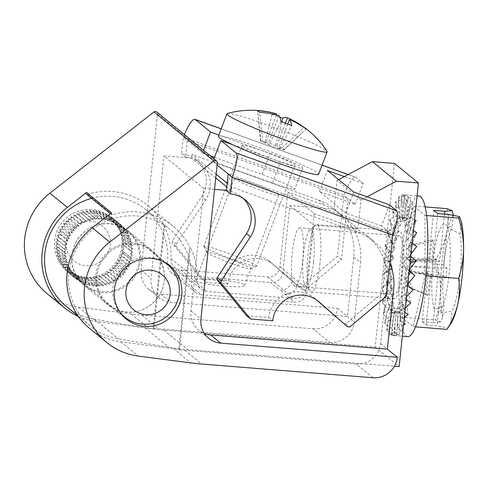 <?xml version="1.0" encoding="UTF-8"?>
<svg xmlns="http://www.w3.org/2000/svg" width="488" height="488" viewBox="0 0 488 488"><rect width="100%" height="100%" fill="white"/><g stroke="black" fill="none" stroke-linecap="round" stroke-linejoin="round"><path stroke-width="0.37" stroke-dasharray="2.44 1.83" d="M285.199 294.453A11.279 10.986 129.3 0 0 297.412 284.211A29.335 5.551 94.6 0 1 295.106 286.285A29.335 5.551 94.6 0 1 292.214 279.959A11.279 10.986 -50.7 0 1 280.002 290.201C282.515 291.684 284.248 293.099 285.199 294.453L294.563 302.115A11.279 10.986 -50.7 0 0 306.775 291.873L313.796 225.102L357.966 228.64L360.974 200.025L367.037 196.798M195.279 292.251L171.355 272.67A11.279 10.986 -50.7 0 0 177.327 275.067L201.257 294.648A11.279 10.986 -50.7 0 1 191.381 282.631A62.617 60.963 -50.7 0 0 169.751 229.269A62.617 60.963 -50.7 0 0 82.917 239.12A62.617 60.963 -50.7 0 0 90.445 326.185A62.617 60.963 -50.7 0 0 118.383 338.843L168.939 347.346A225.639 219.679 -50.7 0 0 187.758 349.676L394.444 366.226M171.355 272.67A11.279 10.986 -50.7 0 1 167.457 263.056L191.381 282.631M394.517 163.407L375.217 347.023L163.834 330.095A225.639 219.679 -50.7 0 1 145.015 327.765L94.459 319.262A62.617 60.963 -50.7 0 1 66.514 306.61M360.974 200.025L337.049 180.444L334.042 209.059L289.872 205.527L282.851 272.292A11.279 10.986 -50.7 0 1 270.639 282.54L280.002 290.201M337.049 180.444L338.599 179.621M71.937 255.407A34.971 34.05 -50.7 0 1 93.299 226.401A34.971 34.05 -50.7 0 1 128.32 231.08A34.971 34.05 -50.7 0 1 132.523 279.709A34.971 34.05 -50.7 0 1 84.021 285.218A34.971 34.05 -50.7 0 1 71.937 255.407M91.628 198.348A62.617 60.963 -50.7 0 1 145.821 209.688A62.617 60.963 -50.7 0 1 167.457 263.056M177.327 275.067L270.639 282.54M95.862 274.988A34.971 34.05 -50.7 0 1 117.224 245.982A34.971 34.05 -50.7 0 1 152.244 250.661A34.971 34.05 -50.7 0 1 156.447 299.29A34.971 34.05 -50.7 0 1 107.946 304.793A34.971 34.05 -50.7 0 1 95.862 274.988M201.257 294.648L294.563 302.115M282.851 272.292L292.214 279.959A29.335 5.551 94.6 0 1 292.959 247.215A29.335 5.551 94.6 0 1 299.784 227.804A29.335 5.551 94.6 0 1 300.486 228.109A29.335 5.551 94.6 0 1 303.243 253.638A29.335 5.551 94.6 0 1 297.412 284.211L306.775 291.873M399.873 236.07A29.335 5.551 -85.4 0 0 399.172 235.765A29.335 5.551 -85.4 0 0 391.297 264.557A29.335 5.551 -85.4 0 0 394.487 294.24A29.335 5.551 -85.4 0 0 402.204 267.351A29.335 5.551 -85.4 0 0 399.873 236.07M375.217 347.023L399.141 366.598M289.872 205.527L313.796 225.102M334.042 209.059L357.966 228.64M68.045 241.261L67.21 240.145A33.843 32.952 129.3 0 0 66.673 241.615A33.843 32.952 129.3 0 0 66.179 243.213A33.843 32.952 129.3 0 0 65.788 244.726A33.843 32.952 129.3 0 0 65.447 246.361A33.843 32.952 129.3 0 0 65.197 247.898A33.843 32.952 129.3 0 0 65.008 249.551A33.843 32.952 129.3 0 0 64.91 251.106A33.843 32.952 129.3 0 0 64.88 252.766A33.843 32.952 129.3 0 0 64.928 254.315A33.843 32.952 129.3 0 0 65.063 255.968A33.843 32.952 129.3 0 0 65.258 257.505A33.843 32.952 129.3 0 0 65.544 259.134A33.843 32.952 129.3 0 0 65.886 260.635A33.843 32.952 129.3 0 0 66.331 262.227A33.843 32.952 129.3 0 0 66.813 263.685A33.843 32.952 129.3 0 0 67.405 265.222A33.843 32.952 129.3 0 0 68.033 266.625A33.843 32.952 129.3 0 0 68.765 268.095A33.843 32.952 129.3 0 0 69.522 269.425A33.843 32.952 129.3 0 0 70.4 270.81A33.843 32.952 129.3 0 0 71.285 272.066A33.843 32.952 129.3 0 0 72.291 273.353A33.843 32.952 129.3 0 0 73.285 274.512A33.843 32.952 129.3 0 0 74.414 275.696A33.843 32.952 129.3 0 0 75.524 276.751A33.843 32.952 129.3 0 0 76.762 277.818A33.843 32.952 129.3 0 0 77.964 278.758A33.843 32.952 129.3 0 0 79.306 279.697A33.843 32.952 129.3 0 0 80.599 280.515A33.843 32.952 129.3 0 0 82.021 281.32A33.843 32.952 129.3 0 0 83.387 282.003A33.843 32.952 129.3 0 0 84.888 282.662A33.843 32.952 129.3 0 0 86.315 283.217A33.843 32.952 129.3 0 0 87.877 283.729A33.843 32.952 129.3 0 0 89.353 284.132A33.843 32.952 129.3 0 0 90.957 284.492A33.843 32.952 129.3 0 0 92.476 284.754A33.843 32.952 129.3 0 0 94.111 284.955A33.843 32.952 129.3 0 0 95.648 285.071A33.843 32.952 129.3 0 0 97.295 285.114A33.843 32.952 129.3 0 0 98.838 285.077A33.843 32.952 129.3 0 0 100.491 284.962A33.843 32.952 129.3 0 0 102.029 284.779A33.843 32.952 129.3 0 0 103.663 284.504A33.843 32.952 129.3 0 0 105.182 284.168A33.843 32.952 129.3 0 0 106.793 283.741A33.843 32.952 129.3 0 0 108.275 283.266A33.843 32.952 129.3 0 0 109.837 282.686A33.843 32.952 129.3 0 0 111.27 282.07A33.843 32.952 129.3 0 0 112.777 281.338A33.843 32.952 129.3 0 0 114.149 280.594A33.843 32.952 129.3 0 0 115.577 279.722A33.843 32.952 129.3 0 0 116.876 278.849A33.843 32.952 129.3 0 0 118.224 277.849A33.843 32.952 129.3 0 0 119.432 276.855A33.843 32.952 129.3 0 0 120.682 275.732A33.843 32.952 129.3 0 0 121.799 274.628A33.843 32.952 129.3 0 0 122.933 273.39A33.843 32.952 129.3 0 0 123.94 272.188A33.843 32.952 129.3 0 0 124.959 270.852A33.843 32.952 129.3 0 0 125.849 269.559A33.843 32.952 129.3 0 0 126.734 268.138A33.843 32.952 129.3 0 0 127.502 266.765A33.843 32.952 129.3 0 0 128.252 265.265A33.843 32.952 129.3 0 0 128.887 263.831A33.843 32.952 129.3 0 0 129.491 262.276A33.843 32.952 129.3 0 0 129.985 260.787A33.843 32.952 129.3 0 0 130.772 257.749A33.843 32.952 129.3 0 0 131.065 256.218A33.843 32.952 129.3 0 0 131.29 254.565A33.843 32.952 129.3 0 0 131.431 253.016A33.843 32.952 129.3 0 0 131.504 251.357A33.843 32.952 129.3 0 0 131.492 249.801A33.843 32.952 129.3 0 0 131.406 248.148A33.843 32.952 129.3 0 0 131.254 246.605A33.843 32.952 129.3 0 0 131.004 244.97A33.843 32.952 129.3 0 0 130.705 243.457A33.843 32.952 129.3 0 0 130.302 241.853A33.843 32.952 129.3 0 0 129.857 240.383A33.843 32.952 129.3 0 0 129.302 238.827A33.843 32.952 129.3 0 0 128.716 237.406A33.843 32.952 129.3 0 0 128.021 235.924A33.843 32.952 129.3 0 0 127.301 234.569A33.843 32.952 129.3 0 0 126.459 233.16A33.843 32.952 129.3 0 0 125.611 231.885A33.843 32.952 129.3 0 0 124.641 230.568A33.843 32.952 129.3 0 0 123.671 229.378A33.843 32.952 129.3 0 0 122.579 228.164A33.843 32.952 129.3 0 0 121.5 227.085A33.843 32.952 129.3 0 0 120.286 225.987A33.843 32.952 129.3 0 0 119.627 225.425A33.843 32.952 129.3 0 0 119.109 225.011A33.843 32.952 129.3 0 0 117.797 224.035A33.843 32.952 129.3 0 0 116.528 223.187A33.843 32.952 129.3 0 0 115.125 222.345A33.843 32.952 129.3 0 0 113.777 221.619A33.843 32.952 129.3 0 0 112.295 220.918A33.843 32.952 129.3 0 0 110.886 220.332A33.843 32.952 129.3 0 0 109.343 219.777A33.843 32.952 129.3 0 0 107.872 219.332A33.843 32.952 129.3 0 0 106.28 218.929A33.843 32.952 129.3 0 0 104.774 218.63A33.843 32.952 129.3 0 0 103.145 218.386A33.843 32.952 129.3 0 0 101.614 218.234A33.843 32.952 129.3 0 0 99.967 218.142A33.843 32.952 129.3 0 0 98.417 218.136A33.843 32.952 129.3 0 0 96.77 218.215A33.843 32.952 129.3 0 0 95.227 218.356A33.843 32.952 129.3 0 0 93.586 218.587A33.843 32.952 129.3 0 0 92.061 218.88A33.843 32.952 129.3 0 0 90.445 219.264A33.843 32.952 129.3 0 0 88.95 219.704A33.843 32.952 129.3 0 0 87.376 220.247A33.843 32.952 129.3 0 0 85.925 220.82A33.843 32.952 129.3 0 0 84.406 221.509A33.843 32.952 129.3 0 0 83.015 222.223A33.843 32.952 129.3 0 0 81.563 223.053A33.843 32.952 129.3 0 0 80.239 223.894A33.843 32.952 129.3 0 0 78.873 224.864A33.843 32.952 129.3 0 0 77.635 225.822A33.843 32.952 129.3 0 0 76.36 226.914A33.843 32.952 129.3 0 0 75.219 227.987A33.843 32.952 129.3 0 0 74.048 229.195A33.843 32.952 129.3 0 0 73.011 230.373A33.843 32.952 129.3 0 0 71.962 231.684A33.843 32.952 129.3 0 0 71.034 232.953A33.843 32.952 129.3 0 0 70.113 234.35A33.843 32.952 129.3 0 0 69.314 235.704A33.843 32.952 129.3 0 0 68.527 237.18A33.843 32.952 129.3 0 0 67.856 238.601A33.843 32.952 129.3 0 0 67.21 240.145L66.246 238.858L58.267 232.331L59.237 233.618A33.843 32.952 -50.7 0 1 59.878 232.075A33.843 32.952 -50.7 0 1 60.549 230.659A33.843 32.952 -50.7 0 1 61.335 229.177A33.843 32.952 -50.7 0 1 62.141 227.829A33.843 32.952 -50.7 0 1 63.062 226.426A33.843 32.952 -50.7 0 1 63.983 225.157A33.843 32.952 -50.7 0 1 65.032 223.846A33.843 32.952 -50.7 0 1 66.075 222.668A33.843 32.952 -50.7 0 1 67.24 221.467A33.843 32.952 -50.7 0 1 68.387 220.387A33.843 32.952 -50.7 0 1 69.656 219.301A33.843 32.952 -50.7 0 1 70.894 218.337A33.843 32.952 -50.7 0 1 72.267 217.367A33.843 32.952 -50.7 0 1 73.584 216.532A33.843 32.952 -50.7 0 1 75.036 215.696A33.843 32.952 -50.7 0 1 76.427 214.982A33.843 32.952 -50.7 0 1 77.952 214.293A33.843 32.952 -50.7 0 1 79.398 213.72A33.843 32.952 -50.7 0 1 80.971 213.177A33.843 32.952 -50.7 0 1 82.466 212.744A33.843 32.952 -50.7 0 1 84.082 212.353A33.843 32.952 -50.7 0 1 85.607 212.06A33.843 32.952 -50.7 0 1 87.248 211.829A33.843 32.952 -50.7 0 1 88.792 211.688A33.843 32.952 -50.7 0 1 90.445 211.615A33.843 32.952 -50.7 0 1 91.988 211.621A33.843 32.952 -50.7 0 1 93.635 211.707A33.843 32.952 -50.7 0 1 95.172 211.859A33.843 32.952 -50.7 0 1 96.795 212.103A33.843 32.952 -50.7 0 1 98.308 212.408A33.843 32.952 -50.7 0 1 99.9 212.805A33.843 32.952 -50.7 0 1 101.364 213.256A33.843 32.952 -50.7 0 1 102.907 213.805A33.843 32.952 -50.7 0 1 104.322 214.397A33.843 32.952 -50.7 0 1 105.798 215.098A33.843 32.952 -50.7 0 1 107.153 215.818A33.843 32.952 -50.7 0 1 108.549 216.66A33.843 32.952 -50.7 0 1 109.824 217.514A33.843 32.952 -50.7 0 1 111.136 218.484A33.843 32.952 -50.7 0 1 112.313 219.46A33.843 32.952 -50.7 0 1 113.521 220.558A33.843 32.952 -50.7 0 1 114.601 221.644A33.843 32.952 -50.7 0 1 115.699 222.857A33.843 32.952 -50.7 0 1 116.662 224.041A33.843 32.952 -50.7 0 1 117.638 225.358A33.843 32.952 -50.7 0 1 118.486 226.633A33.843 32.952 -50.7 0 1 119.322 228.042A33.843 32.952 -50.7 0 1 120.042 229.397A33.843 32.952 -50.7 0 1 120.743 230.879A33.843 32.952 -50.7 0 1 121.329 232.306A33.843 32.952 -50.7 0 1 121.884 233.856A33.843 32.952 -50.7 0 1 122.329 235.332A33.843 32.952 -50.7 0 1 122.726 236.93A33.843 32.952 -50.7 0 1 123.031 238.443A33.843 32.952 -50.7 0 1 123.275 240.078A33.843 32.952 -50.7 0 1 123.433 241.621A33.843 32.952 -50.7 0 1 123.519 243.274A33.843 32.952 -50.7 0 1 123.525 244.83A33.843 32.952 -50.7 0 1 123.458 246.489A33.843 32.952 -50.7 0 1 123.318 248.038A33.843 32.952 -50.7 0 1 123.086 249.691A33.843 32.952 -50.7 0 1 122.799 251.222A33.843 32.952 -50.7 0 1 122.012 254.26A33.843 32.952 -50.7 0 1 121.512 255.749A33.843 32.952 -50.7 0 1 120.908 257.31A33.843 32.952 -50.7 0 1 120.274 258.744A33.843 32.952 -50.7 0 1 119.529 260.238A33.843 32.952 -50.7 0 1 118.761 261.611A33.843 32.952 -50.7 0 1 117.876 263.032A33.843 32.952 -50.7 0 1 116.98 264.325A33.843 32.952 -50.7 0 1 115.967 265.661A33.843 32.952 -50.7 0 1 114.961 266.863A33.843 32.952 -50.7 0 1 113.82 268.101A33.843 32.952 -50.7 0 1 112.704 269.205A33.843 32.952 -50.7 0 1 111.459 270.328A33.843 32.952 -50.7 0 1 110.245 271.322A33.843 32.952 -50.7 0 1 108.903 272.322A33.843 32.952 -50.7 0 1 107.604 273.195A33.843 32.952 -50.7 0 1 106.171 274.067A33.843 32.952 -50.7 0 1 104.798 274.817A33.843 32.952 -50.7 0 1 103.297 275.543A33.843 32.952 -50.7 0 1 101.858 276.159A33.843 32.952 -50.7 0 1 100.296 276.739A33.843 32.952 -50.7 0 1 98.814 277.214A33.843 32.952 -50.7 0 1 97.21 277.648A33.843 32.952 -50.7 0 1 95.691 277.977A33.843 32.952 -50.7 0 1 94.056 278.251A33.843 32.952 -50.7 0 1 92.519 278.435A33.843 32.952 -50.7 0 1 90.866 278.55A33.843 32.952 -50.7 0 1 89.322 278.587A33.843 32.952 -50.7 0 1 87.669 278.544A33.843 32.952 -50.7 0 1 86.132 278.428A33.843 32.952 -50.7 0 1 84.497 278.227A33.843 32.952 -50.7 0 1 82.984 277.965A33.843 32.952 -50.7 0 1 81.38 277.611A33.843 32.952 -50.7 0 1 79.898 277.202A33.843 32.952 -50.7 0 1 78.342 276.69A33.843 32.952 -50.7 0 1 76.909 276.141A33.843 32.952 -50.7 0 1 75.414 275.476A33.843 32.952 -50.7 0 1 74.048 274.793A33.843 32.952 -50.7 0 1 72.62 273.988A33.843 32.952 -50.7 0 1 71.327 273.17A33.843 32.952 -50.7 0 1 69.991 272.231A33.843 32.952 -50.7 0 1 68.784 271.291A33.843 32.952 -50.7 0 1 67.545 270.224A33.843 32.952 -50.7 0 1 66.441 269.169A33.843 32.952 -50.7 0 1 65.313 267.985A33.843 32.952 -50.7 0 1 64.312 266.826A33.843 32.952 -50.7 0 1 63.306 265.539A33.843 32.952 -50.7 0 1 62.427 264.282A33.843 32.952 -50.7 0 1 61.549 262.904A33.843 32.952 -50.7 0 1 60.793 261.568A33.843 32.952 -50.7 0 1 60.054 260.098A33.843 32.952 -50.7 0 1 59.432 258.695A33.843 32.952 -50.7 0 1 58.841 257.164A33.843 32.952 -50.7 0 1 58.353 255.7A33.843 32.952 -50.7 0 1 57.913 254.114A33.843 32.952 -50.7 0 1 57.572 252.607A33.843 32.952 -50.7 0 1 57.279 250.978A33.843 32.952 -50.7 0 1 57.084 249.441A33.843 32.952 -50.7 0 1 56.956 247.794A33.843 32.952 -50.7 0 1 56.907 246.239A33.843 32.952 -50.7 0 1 56.937 244.579A33.843 32.952 -50.7 0 1 57.035 243.03A33.843 32.952 -50.7 0 1 57.224 241.371A33.843 32.952 -50.7 0 1 57.468 239.834A33.843 32.952 -50.7 0 1 57.81 238.199A33.843 32.952 -50.7 0 1 58.206 236.686A33.843 32.952 -50.7 0 1 58.7 235.088A33.843 32.952 -50.7 0 1 59.237 233.618L68.045 241.261L65.093 242.03L67.118 244.238L64.245 245.287L66.478 247.288L63.715 248.606L66.136 250.374L63.501 251.948L66.081 253.473L63.605 255.291L66.325 256.554L64.026 258.597L66.862 259.592L64.764 261.842L67.686 262.556L65.807 264.996L68.796 265.417L67.149 268.022L70.174 268.156L68.778 270.895L71.809 270.736L70.675 273.597L73.682 273.146L72.828 276.092L75.786 275.354L75.213 278.361L78.098 277.343L77.812 280.386L80.593 279.099L80.599 282.143L83.253 280.6L83.546 283.626L86.047 281.832L86.632 284.809L88.95 282.79L89.816 285.687L91.945 283.461L93.086 286.249L94.995 283.833L96.398 286.499L98.076 283.912L99.729 286.419L101.15 283.699L103.041 286.029L104.206 283.18L106.317 285.315L107.201 282.381L109.513 284.291L110.117 281.289L112.606 282.967L112.923 279.929L115.564 281.356L115.589 278.306L118.364 279.471L118.102 276.44L120.975 277.33L120.426 274.347L123.379 274.951L122.549 272.042L125.55 272.353L124.44 269.553L127.472 269.571L126.099 266.893L129.125 266.619L127.496 264.093L130.491 263.532L128.625 261.184L131.559 260.336L130.571 259.317L131.943 258.853L129.765 256.792L132.559 255.547L130.192 253.717L132.864 252.211L130.32 250.619L132.846 248.862L130.162 247.526L132.51 245.543L129.704 244.476L131.858 242.28L128.954 241.487L130.9 239.102L127.923 238.595L129.637 236.039L126.618 235.82L128.082 233.118L125.056 233.197L126.258 230.366L123.238 230.739L124.172 227.817L121.195 228.469L121.847 225.48L118.938 226.42L119.304 223.388L116.492 224.602L116.565 221.552L113.875 223.028L113.661 219.996L111.118 221.723L110.611 218.728L108.238 220.686L107.451 217.77L105.268 219.942L104.2 217.117L102.23 219.484L100.9 216.782L99.156 219.326L97.569 216.77L96.075 219.46L94.245 217.081L93.013 219.893L90.963 217.709L89.999 220.619L87.742 218.642L87.059 221.631L84.619 219.887L84.223 222.918L81.618 221.424L81.514 224.468L78.775 223.236L78.958 226.267L76.104 225.31L76.579 228.305L73.645 227.628L74.402 230.556L71.407 230.165L72.438 232.996L69.412 232.898L70.717 235.612L67.692 235.808L69.247 238.376L66.246 238.858M60.073 234.734L57.12 235.503L59.146 237.711L56.273 238.76L64.245 245.287M162.663 261.324A33.843 32.952 129.3 0 0 114.033 282.369A33.843 32.952 129.3 0 0 120.463 312.893M66.874 237.888A22.564 21.966 -50.7 0 1 94.599 221.918A22.564 21.966 -50.7 0 1 109.422 249.575A22.564 21.966 -50.7 0 1 81.85 265.014A22.564 21.966 -50.7 0 1 66.874 237.888M129.765 256.792L121.787 250.271L131.943 258.853M130.192 253.717L132.559 255.547M130.32 250.619L122.348 244.091L132.864 252.211M130.162 247.526L122.183 240.999L124.873 242.335L132.846 248.862M129.704 244.476L121.726 237.949L123.031 238.443L124.538 239.016L132.51 245.543M128.954 241.487L120.981 234.96L123.885 235.753L131.858 242.28M127.923 238.595L119.95 232.068L122.921 232.575L130.9 239.102M126.618 235.82L118.645 229.299L121.658 229.512L129.637 236.039M125.056 233.197L117.077 226.67L120.109 226.591L128.082 233.118M123.238 230.739L115.266 224.212L118.279 223.839L126.258 230.366M121.195 228.469L113.222 221.948L116.193 221.29L124.172 227.817M118.938 226.42L110.965 219.893L113.869 218.953L121.847 225.48M116.492 224.602L108.519 218.075L111.331 216.861L119.304 223.388M113.875 223.028L105.902 216.501L108.592 215.025L116.565 221.552M111.118 221.723L103.145 215.196L105.683 213.469L113.661 219.996M108.238 220.686L100.266 214.159L102.639 212.207L110.611 218.728M105.268 219.942L97.295 213.415L99.473 211.243L107.451 217.77M102.23 219.484L94.257 212.957L96.227 210.59L104.2 217.117M99.156 219.326L91.183 212.799L91.988 211.621L92.921 210.261L100.9 216.782M96.075 219.46L88.102 212.933L88.792 211.688L89.597 210.243L97.569 216.77M93.013 219.893L85.034 213.366L86.272 210.554L94.245 217.081M89.999 220.619L82.021 214.092L82.466 212.744L82.984 211.182L90.963 217.709M87.059 221.631L79.08 215.104L79.764 212.121L87.742 218.642M84.223 222.918L76.244 216.391L76.427 214.982L76.64 213.36L84.619 219.887M81.514 224.468L73.535 217.941L73.645 214.897L81.618 221.424M78.958 226.267L70.98 219.746L70.894 218.337L70.797 216.709L78.775 223.236M76.579 228.305L68.601 221.778L68.131 218.783L76.104 225.31M74.402 230.556L66.423 224.029L65.666 221.101L73.645 227.628M72.438 232.996L64.465 226.475L63.428 223.638L71.407 230.165M70.717 235.612L62.745 229.085L61.439 226.371L69.412 232.898M69.247 238.376L61.275 231.849L59.713 229.281L67.692 235.808M59.146 237.711L67.118 244.238M57.12 235.503L65.093 242.03M66.478 247.288L56.273 238.76M66.136 250.374L55.742 242.079L63.715 248.606M66.081 253.473L58.109 246.946L55.522 245.421L63.501 251.948M66.325 256.554L58.353 250.033L55.626 248.764L63.605 255.291M66.862 259.592L58.889 253.065L56.047 252.076L64.026 258.597M67.686 262.556L59.713 256.029L56.785 255.316L64.764 261.842M68.796 265.417L60.817 258.896L59.432 258.695L57.828 258.469L65.807 264.996M70.174 268.156L62.196 261.629L59.176 261.495L67.149 268.022M71.809 270.736L63.83 264.215L62.427 264.282L60.799 264.368L68.778 270.895M73.682 273.146L65.709 266.619L64.312 266.826L62.702 267.07L70.675 273.597M75.786 275.354L67.814 268.827L66.441 269.169L64.855 269.565L72.828 276.092M78.098 277.343L70.126 270.822L67.24 271.834L75.213 278.361M80.593 279.099L72.62 272.572L71.327 273.17L69.839 273.859L77.812 280.386M83.253 280.6L75.274 274.073L72.627 275.616L80.599 282.143M86.047 281.832L78.074 275.311L75.573 277.099L83.546 283.626M88.95 282.79L80.977 276.263L78.653 278.282L86.632 284.809M91.945 283.461L83.966 276.934L81.844 279.16L89.816 285.687M94.995 283.833L87.017 277.306L85.107 279.728L93.086 286.249M98.076 283.912L90.097 277.385L88.426 279.972L96.398 286.499M101.15 283.699L93.177 277.172L91.75 279.899L99.729 286.419M104.206 283.18L96.227 276.659L95.069 279.502L103.041 286.029M107.201 282.381L99.229 275.854L98.338 278.788L106.317 285.315M110.117 281.289L102.144 274.762L101.534 277.764L109.513 284.291M112.923 279.929L104.944 273.402L104.627 276.44L112.606 282.967M115.589 278.306L107.616 271.786L107.586 274.829L115.564 281.356M118.102 276.44L110.123 269.919L110.386 272.945L118.364 279.471M120.426 274.347L112.447 267.82L113.002 270.803L120.975 277.33M122.549 272.042L114.57 265.515L115.406 268.424L123.379 274.951M124.44 269.553L116.467 263.026L116.98 264.325L117.578 265.832L125.55 272.353M126.099 266.893L118.12 260.366L119.499 263.044L127.472 269.571M127.496 264.093L119.523 257.566L121.146 260.098L129.125 266.619M128.625 261.184L120.652 254.657L121.512 255.749L130.491 263.532M121.787 250.271L124.586 249.026M122.213 247.19L124.891 245.684M120.652 254.657L123.58 253.809L122.592 252.79L123.964 252.326M119.523 257.566L122.512 257.005M118.12 260.366L121.146 260.098M116.467 263.026L119.499 263.044M114.57 265.515L117.578 265.832M112.447 267.82L115.406 268.424M110.123 269.919L113.002 270.803M107.616 271.786L110.386 272.945M104.944 273.402L107.586 274.829M102.144 274.762L104.627 276.44M99.229 275.854L101.534 277.764M96.227 276.659L98.338 278.788M93.177 277.172L95.069 279.502M90.097 277.385L91.75 279.899M87.017 277.306L88.426 279.972M83.966 276.934L85.107 279.728M80.977 276.263L81.844 279.16M78.074 275.311L78.653 278.282M75.274 274.073L75.573 277.099M72.62 272.572L72.627 275.616M70.126 270.822L69.839 273.859M67.814 268.827L67.24 271.834M65.709 266.619L64.855 269.565M63.83 264.215L62.702 267.07M62.196 261.629L60.799 264.368M60.817 258.896L59.176 261.495M59.713 256.029L57.828 258.469M58.889 253.065L56.785 255.316M58.353 250.033L56.047 252.076M58.109 246.946L55.626 248.764M58.157 243.847L55.522 245.421M58.505 240.761L55.742 242.079M61.275 231.849L58.267 232.331M62.745 229.085L59.713 229.281M64.465 226.475L61.439 226.371M66.423 224.029L63.428 223.638M68.601 221.778L65.666 221.101M70.98 219.746L68.131 218.783M73.535 217.941L70.797 216.709M76.244 216.391L73.645 214.897M79.08 215.104L76.64 213.36M82.021 214.092L79.764 212.121M85.034 213.366L82.984 211.182M88.102 212.933L86.272 210.554M91.183 212.799L89.597 210.243M94.257 212.957L92.921 210.261M97.295 213.415L96.227 210.59M100.266 214.159L99.473 211.243M103.145 215.196L102.639 212.207M105.902 216.501L105.683 213.469M108.519 218.075L108.592 215.025M110.965 219.893L111.331 216.861M113.222 221.948L113.869 218.953M115.266 224.212L116.193 221.29M117.077 226.67L118.279 223.839M118.645 229.299L120.109 226.591M119.95 232.068L121.658 229.512M120.981 234.96L122.921 232.575M121.726 237.949L123.885 235.753M122.183 240.999L124.538 239.016M122.348 244.091L124.873 242.335M123.58 253.809L131.559 260.336M130.571 259.317L122.592 252.79M121.908 246.159A34.41 33.501 -50.7 0 1 100.888 274.701A34.41 33.501 -50.7 0 1 66.435 270.096A34.41 33.501 -50.7 0 1 54.546 240.767A34.41 33.501 -50.7 0 1 75.561 212.231A34.41 33.501 -50.7 0 1 110.02 216.837A34.41 33.501 -50.7 0 1 121.908 246.159M139.348 260.44A34.41 33.501 -50.7 0 1 118.334 288.975A34.41 33.501 -50.7 0 1 83.881 284.37A34.41 33.501 -50.7 0 1 79.745 236.528A34.41 33.501 -50.7 0 1 127.459 231.111A34.41 33.501 -50.7 0 1 139.348 260.44M178.797 349.262L179.493 349.829L190.277 247.233L189.582 246.666L178.797 349.262A225.639 219.679 -50.7 0 1 173.454 348.633L120.792 341.801A64.873 63.159 -50.7 0 1 89.511 328.339M47.147 293.672A64.873 63.159 129.3 0 0 78.422 307.129L131.089 313.961A225.639 219.679 129.3 0 0 141.788 315.083L313.101 328.802L329.851 342.509L158.539 328.79A225.639 219.679 129.3 0 1 153.177 328.296L153.873 328.863L164.657 226.267A67.13 65.355 129.3 0 0 148.181 205.79A67.13 65.355 129.3 0 0 87.553 194.364A1.129 1.098 -50.7 0 1 86.535 194.175M78.409 316.486A64.873 63.159 129.3 0 0 95.868 321.403L148.535 328.241A225.639 219.679 129.3 0 0 153.873 328.863M153.177 328.296L163.962 225.7L164.657 226.267M214.549 189.381L203.813 188.52L190.942 310.929A22.564 21.966 129.3 0 0 198.738 330.162A22.564 21.966 129.3 0 0 204.356 333.475M203.813 188.52L163.931 155.892L191.54 158.1L191.924 154.428L318.469 200.019A56.407 54.918 -50.7 0 1 334.25 208.968A56.407 54.918 -50.7 0 1 353.745 257.042L347.499 316.468L170.812 302.322A22.564 21.966 -50.7 0 1 158.862 297.534A22.564 21.966 -50.7 0 1 151.066 278.3L163.931 155.892M158.862 297.534L148.895 289.372A22.564 21.966 129.3 0 1 141.099 270.145L157.52 113.893A2.257 2.196 129.3 0 0 156.739 111.966M163.962 225.7A67.13 65.355 129.3 0 1 170.971 258.609A11.279 10.986 129.3 0 0 180.889 269.98L267.705 276.934A11.279 10.986 129.3 0 0 279.917 266.686L287.755 192.059L314.077 213.598L306.232 288.225A11.279 10.986 -50.7 0 1 294.02 298.467L207.211 291.519A11.279 10.986 -50.7 0 1 197.286 280.149A67.13 65.355 129.3 0 0 190.277 247.233M96.917 275.439A34.41 33.501 129.3 0 0 108.806 304.762A34.41 33.501 129.3 0 0 156.52 299.351A34.41 33.501 129.3 0 0 152.384 251.503A34.41 33.501 129.3 0 0 117.931 246.898A34.41 33.501 129.3 0 0 96.917 275.439M353.745 257.042L360.522 262.587A56.407 54.918 129.3 0 0 341.033 214.513A56.407 54.918 129.3 0 0 325.246 205.57L287.755 192.059M389.851 262.916A56.407 54.918 129.3 0 0 374.131 241.597A56.407 54.918 129.3 0 0 358.345 232.648L231.806 187.056L227.176 183.268M216.135 174.234L191.924 154.428M231.806 187.056L231.416 190.729L226.786 186.941M215.751 177.913L191.54 158.1M314.077 213.598L351.567 227.103A56.407 54.918 -50.7 0 1 367.348 236.046A56.407 54.918 -50.7 0 1 386.838 284.126L380.591 343.552A22.564 21.966 -50.7 0 1 356.167 364.042L372.917 377.749M111.502 212.817A1.129 1.098 129.3 0 0 112.472 214.757A67.13 65.355 -50.7 0 1 173.106 226.182A67.13 65.355 -50.7 0 1 189.582 246.666M148.895 289.372A22.564 21.966 129.3 0 0 160.845 294.166L170.812 302.322M196.145 280.917L195.81 280.222C197.176 278.837 203.801 278.563 215.672 279.392C230.47 280.496 245.629 283.687 244.494 285.456C244.494 288.969 199.708 284.76 196.145 280.917M234.777 178.998A23.692 1.763 -159.2 0 1 234.386 178.443A23.692 1.763 -159.2 0 1 257.164 185.19A23.692 1.763 -159.2 0 1 278.697 195.237A23.692 1.763 -159.2 0 1 258.335 189.393A23.692 1.763 -159.2 0 1 234.777 178.998M231.416 190.729L226.432 190.332M329.851 342.509A22.564 21.966 129.3 0 0 354.276 322.019L360.522 262.587M179.493 349.829A225.639 219.679 -50.7 0 0 184.854 350.323L356.167 364.042M313.101 328.802A22.564 21.966 129.3 0 0 337.525 308.312L160.845 294.166M337.525 308.312L354.276 322.019M226.395 190.692A28.206 27.462 -50.7 0 1 241.334 196.688A28.206 27.462 -50.7 0 1 243.25 198.415M228.146 174.002L388.784 231.885L392.773 235.143M343.522 323.514L345.73 323.69L382.366 292.959L388.784 231.885L381.506 225.926L389.485 204.887M246.654 315.76L268.742 317.523A28.206 27.462 -50.7 0 1 285.968 294.136A28.206 27.462 -50.7 0 1 314.211 297.906A28.206 27.462 -50.7 0 1 314.876 298.473L316.498 299.888M382.366 292.959L386.356 296.222M345.73 323.69L349.719 326.954M268.742 317.523L272.731 320.787M214.482 157.343L262.117 174.509A29.335 2.178 -159.2 0 1 294.734 189.149A29.335 2.178 -159.2 0 1 272.487 182.994L212.896 161.522L213.939 158.771M212.896 161.522L217.111 164.968M381.506 225.926L345.754 213.042L319.433 191.51L355.191 204.393L347.913 198.439L341.49 259.512L304.854 290.244L302.645 290.067L274 265.027A28.206 27.462 129.3 0 0 273.335 264.466A28.206 27.462 129.3 0 0 245.098 260.69A28.206 27.462 129.3 0 0 227.865 284.083L205.784 282.314L176.162 246.275L176.4 244.049L205.558 200.141A28.206 27.462 129.3 0 0 200.458 163.242A28.206 27.462 129.3 0 0 185.519 157.252L187.276 140.556L183.287 137.293L181.536 153.988A28.206 27.462 129.3 0 1 196.469 159.979L200.458 163.242M355.191 204.393L363.163 183.354L355.886 177.394A22.564 4.874 -70.2 0 0 355.563 177.211A22.564 4.874 -70.2 0 0 343.924 195.176L347.913 198.439L187.276 140.556L202.526 153.037L203.569 150.286M184.366 134.572A22.564 4.874 -70.2 0 0 183.287 137.293L343.924 195.176L337.507 256.249L300.87 286.981L298.662 286.804L270.017 261.763A28.206 27.462 129.3 0 0 269.346 261.202A28.206 27.462 129.3 0 0 241.109 257.426A28.206 27.462 129.3 0 0 223.882 280.82L201.794 279.051L172.179 243.012L172.41 240.785L201.575 196.877A28.206 27.462 129.3 0 0 196.469 159.979M302.645 290.067L298.662 286.804M227.865 284.083L223.882 280.82M205.784 282.314L201.794 279.051M176.162 246.275L172.179 243.012M176.4 244.049L172.41 240.785M185.519 157.252L181.536 153.988M341.49 259.512L337.507 256.249M304.854 290.244L300.87 286.981M202.526 153.037L210.401 155.873M262.117 174.509L270.096 153.47L218.874 135.011M270.096 153.47A29.335 2.178 -159.2 0 1 302.706 168.11A29.335 2.178 -159.2 0 1 280.46 161.955L232.495 144.668M345.754 213.042L353.727 192.004M319.433 191.51L327.411 170.471M363.163 183.354L344.339 176.571M276.379 114.948L265.936 142.514L260.921 140.709L257.658 110.691M285.37 123.244L276.604 146.357L275.641 145.57A12.676 0.939 20.8 0 0 264.966 141.727L265.936 142.514M264.966 141.727L272.109 114.32A90.067 19.447 109.8 0 1 276.293 113.765M272.109 114.32A25.949 1.928 -159.2 0 1 279.654 116.992M227.323 113.515A53.588 3.983 -159.2 0 1 278.441 129.064A53.588 3.983 -159.2 0 1 327.027 151.31M218.398 136.274A53.588 3.983 -159.2 0 1 269.919 151.548A53.588 3.983 -159.2 0 1 318.615 174.265M242.597 145.936A28.206 2.098 -159.2 0 1 242.133 145.272A28.206 2.098 -159.2 0 1 269.254 153.311A28.206 2.098 -159.2 0 1 294.88 165.267A28.206 2.098 -159.2 0 1 270.639 158.307A28.206 2.098 -159.2 0 1 242.597 145.936M204.313 246.928A28.206 2.098 -159.2 0 1 203.868 246.44A28.206 2.098 -159.2 0 1 203.85 246.269A28.206 2.098 -159.2 0 1 230.97 254.303A28.206 2.098 -159.2 0 1 256.596 266.265A28.206 2.098 -159.2 0 1 256.468 266.381A28.206 2.098 -159.2 0 1 231.379 258.939A28.206 2.098 -159.2 0 1 204.313 246.928M206.869 252.631A23.692 1.763 -159.2 0 1 206.491 252.223A23.692 1.763 -159.2 0 1 229.256 258.829A23.692 1.763 -159.2 0 1 250.673 268.973A23.692 1.763 -159.2 0 1 229.598 262.721A23.692 1.763 -159.2 0 1 206.869 252.631M287.737 124.092L278.66 148.041L283.668 149.846L306.171 129.113M283.668 149.846A12.676 0.939 20.8 0 0 284.126 149.798A12.676 0.939 20.8 0 0 281.619 148.163L304.122 127.429M281.619 148.163L276.604 146.357M275.641 145.57L281.796 121.915M278.819 115.613L267.985 144.192L268.949 144.985L281.045 121.634M260.921 140.709A12.676 0.939 20.8 0 0 260.44 140.819A12.676 0.939 20.8 0 0 262.977 142.386L267.985 144.192M262.977 142.386L259.714 112.368M268.949 144.985A12.676 0.939 20.8 0 0 279.624 148.828L278.66 148.041M279.624 148.828L291.72 125.477M437.797 213.646L432.502 264.051L443.561 264.74L447.526 227.072A45.128 8.546 94.6 0 1 448.972 275.067A45.128 8.546 94.6 0 1 438.462 313.272L442.421 275.604L446.02 277.934L447.045 268.199L443.561 264.74M447.045 268.199L411.756 266.039L409.456 261.135L431.77 262.209L433.57 241.005L410.475 246.263L409.481 245.446L432.075 239.779L429.483 260.342L407.462 259.506L409.481 245.446M432.502 264.051L431.77 262.209M427.842 295.533L430.428 274.97L408.285 272.267L406.266 286.328L427.842 295.533L426.341 294.307L405.266 285.51L406.29 270.633L403.991 265.734L434.954 268.882L438.438 272.341L434.479 310.008A45.128 8.546 94.6 0 1 433.027 262.013A45.128 8.546 94.6 0 1 443.537 223.809L452.108 227.609A45.128 8.546 -85.4 0 0 444.001 304.707L442.695 317.157L440.536 321.94L435.51 319.957L401.789 317.261L413.299 326.679L424.908 275.75L424.999 215.397L413.488 205.979L401.88 256.908L401.789 317.261M446.02 277.934L411.17 271.603L408.285 272.267M442.421 275.604L431.398 274.524L426.103 324.929L422.114 321.665L427.415 271.261L428.147 273.097L426.341 294.307M430.428 274.97L431.398 274.524L431.02 274.372L418.125 273.097L423.828 273.902M428.147 273.097L406.29 270.633M427.415 271.261L438.438 272.341M422.114 321.665L433.155 322.55L434.479 310.008L444.001 304.707M426.103 324.929L437.144 325.813L438.462 313.272L451.98 311.234A45.128 8.546 -85.4 0 0 460.08 234.136L447.526 227.072L448.844 214.531M453.413 215.165A56.407 10.681 -85.4 0 0 446.331 234.539C444.22 243.207 440.646 251.564 435.601 259.61L401.88 256.908M447.203 208.675C448.46 217.245 448.167 225.865 446.331 234.539A56.407 10.681 -85.4 0 0 440.487 290.177C440.335 300.455 438.675 310.386 435.51 319.957M433.155 322.55L440.536 321.94M453.389 215.403L452.108 227.609M434.954 268.882L435.979 259.14L439.578 261.476L444.55 214.183M460.08 234.136L461.392 221.692M409.194 270.944L405.729 267.894L404.68 277.855L405.638 278.715L406.4 281.789L407.925 283.04M406.4 281.789L407.736 284.852M407.767 336.616A70.51 13.347 94.6 0 1 400.831 321.464A70.51 13.347 94.6 0 1 402.6 242.743A70.51 13.347 94.6 0 1 419.021 196.042M403.521 324.935L398.037 327.722A70.51 13.347 94.6 0 1 397.567 328.717L402.252 330.779L395.018 332.95A70.51 13.347 94.6 0 1 394.554 333.499L399.251 334.744L392.077 335.213A70.51 13.347 94.6 0 1 391.638 335.286L396.384 335.683L389.345 334.402A70.51 13.347 94.6 0 1 388.948 334.005L393.779 333.548L386.935 330.559A70.51 13.347 94.6 0 1 386.6 329.705L391.547 328.442L384.965 323.855A70.51 13.347 94.6 0 1 384.703 322.58L389.79 320.579L383.513 314.577A70.51 13.347 94.6 0 1 383.336 312.936L388.582 310.307L382.635 303.133A70.51 13.347 94.6 0 1 382.555 301.2L387.972 298.076L382.385 290.018A70.51 13.347 94.6 0 1 382.403 287.877L387.99 284.419L382.763 275.811A70.51 13.347 94.6 0 1 382.879 273.561L388.643 269.931L383.757 261.135A70.51 13.347 94.6 0 1 383.965 258.866L389.888 255.248L385.325 246.629A70.51 13.347 94.6 0 1 385.611 244.439L391.681 241.011L387.393 232.922A70.51 13.347 94.6 0 1 387.753 230.916L393.938 227.841L389.869 220.619A70.51 13.347 94.6 0 1 390.284 218.874L396.567 216.312L392.657 210.255A70.51 13.347 94.6 0 1 393.108 208.858L399.446 206.936L395.622 202.282A70.51 13.347 94.6 0 1 396.091 201.288L402.454 200.111L398.641 197.054A70.51 13.347 94.6 0 1 399.105 196.505L405.455 196.145L401.581 194.791A70.51 13.347 94.6 0 1 402.02 194.718L408.316 195.206L404.314 195.603A70.51 13.347 94.6 0 1 404.711 195.999L410.926 197.341L406.724 199.446A70.51 13.347 94.6 0 1 407.059 200.3L413.153 202.447L408.694 206.149A70.51 13.347 94.6 0 1 408.956 207.424L414.91 210.31L410.146 215.428A70.51 13.347 94.6 0 1 410.323 217.069L414.587 219.637M414.251 222.839L411.024 226.871A70.51 13.347 94.6 0 1 411.103 228.805L413.452 230.464M412.641 238.168L411.274 239.986A70.51 13.347 94.6 0 1 411.256 242.127L412.153 242.835M410.969 254.096L410.896 254.187A70.51 13.347 94.6 0 1 410.841 255.316M406.474 296.875L406.266 297.082A70.51 13.347 94.6 0 1 405.906 299.089L406.211 299.339M405.296 308.068L403.79 309.386A70.51 13.347 94.6 0 1 403.375 311.13L404.857 312.216M404.308 317.444L401.002 319.75A70.51 13.347 94.6 0 1 400.55 321.147L403.716 323.056M405.638 278.715L408.785 274.872M405.729 267.894L409.219 270.749M406.754 268.79L409.847 264.771M407.773 269.565L409.395 269.034M410.225 261.147L406.419 257.871L407.474 258.701L408.663 257.139L410.719 256.468M406.419 257.871L405.766 267.924M407.474 258.701L410.969 254.059M408.663 257.139L410.896 254.187M411.207 251.814L406.687 248.166L407.779 248.892L409.042 245.055L411.256 242.127M406.687 248.166L406.455 257.859M407.779 248.892L412.128 243.256L416.728 232.813M409.042 245.055L411.274 239.986M412.128 243.256L406.522 239.193L407.651 239.791L408.883 233.844L411.103 228.805M406.522 239.193L406.73 248.111M407.651 239.791L411.713 234.935L416.124 220.582M408.883 233.844L411.024 226.871M411.713 234.935L405.937 231.349L407.096 231.794L408.2 223.998L410.323 217.069M405.937 231.349L406.565 239.102M407.096 231.794L410.89 227.951L414.91 210.31M408.2 223.998L410.146 215.428M410.89 227.951L404.955 224.974L406.138 225.249L407.016 215.94L408.956 207.424M404.955 224.974L405.979 231.221M406.138 225.249L409.694 222.607L413.153 202.447M407.016 215.94L408.694 206.149M409.694 222.607L403.619 220.35L404.814 220.448L405.388 210.023L407.059 200.3M403.619 220.35L404.991 224.822M404.814 220.448L408.181 219.13L410.926 197.341M405.388 210.023L406.724 199.446M408.181 219.13L401.984 217.679L403.192 217.599L403.387 206.516L404.711 195.999M401.984 217.679L403.649 220.173M403.192 217.599L406.406 217.685L408.316 195.206M403.387 206.516L404.314 195.603M406.406 217.685L400.123 217.075L401.337 216.825L401.099 205.564L402.02 194.718M400.123 217.075L402.008 217.483M401.337 216.825L404.46 218.319L405.455 196.145M401.099 205.564L401.581 194.791M404.46 218.319L398.116 218.563L399.324 218.16L398.629 207.205L399.105 196.505M398.116 218.563L400.142 216.873M399.324 218.16L402.417 221.021L402.454 200.111M398.629 207.205L398.641 197.054M402.417 221.021L396.061 222.083L397.256 221.546L396.073 211.377L396.091 201.288M396.061 222.083L398.129 218.368M397.256 221.546L400.373 225.657L399.446 206.936M396.073 211.377L395.622 202.282M400.373 225.657L394.03 227.481L395.207 226.835L393.554 217.892L393.108 208.858M394.03 227.481L396.061 221.9M395.207 226.835L398.415 232.038L396.567 216.312M393.554 217.892L392.657 210.255M398.415 232.038L392.126 234.514L393.279 233.795L391.181 226.463L390.284 218.874M392.126 234.514L394.023 227.316M393.279 233.795L396.634 239.87L393.938 227.841M391.181 226.463L389.869 220.619M396.634 239.87L390.424 242.884L391.553 242.121L389.052 236.717L387.753 230.916M390.424 242.884L392.108 234.374M391.553 242.121L395.097 248.831L391.681 241.011M389.052 236.717L387.393 232.922M395.097 248.831L389.009 252.217L390.101 251.454L387.259 248.215L385.611 244.439M389.009 252.217L390.406 242.774M390.101 251.454L393.877 258.512L389.888 255.248M387.259 248.215L385.325 246.629M393.877 258.512L387.93 262.111L388.985 261.379L385.886 260.44L383.965 258.866M387.93 262.111L388.979 252.15M388.985 261.379L393.029 268.498L388.643 269.931M385.886 260.44L383.757 261.135M393.029 268.498L387.24 272.133L388.259 271.468L382.879 273.561M387.24 272.133L387.893 262.08M388.259 271.468L392.59 278.349L387.99 284.419M384.995 272.865L382.763 275.811M392.59 278.349L386.972 281.838L387.954 281.277L382.403 287.877M386.972 281.838L387.204 272.145M387.954 281.277L392.572 287.633L387.972 298.076M384.617 284.949L382.385 290.018M392.572 287.633L387.136 290.811L388.082 290.384L384.776 296.161L382.555 301.2M387.136 290.811L386.935 281.893M388.082 290.384L392.986 295.954L388.582 310.307M384.776 296.161L382.635 303.133M392.986 295.954L387.722 298.656L388.637 298.375L385.465 306.006L383.336 312.936M387.722 298.656L387.094 290.903M388.637 298.375L393.81 302.938L389.79 320.579M385.465 306.006L383.513 314.577M393.81 302.938L388.704 305.031L389.601 304.921L386.642 314.065L384.703 322.58M388.704 305.031L387.679 298.784M389.601 304.921L395.005 308.282L391.547 328.442M386.642 314.065L384.965 323.855M395.005 308.282L390.04 309.654L390.918 309.721L388.271 319.975L386.6 329.705M390.04 309.654L388.668 305.183M390.918 309.721L396.518 311.753L393.779 333.548M388.271 319.975L386.935 330.559M396.518 311.753L391.675 312.326L392.541 312.57L390.272 323.489L388.948 334.005M391.675 312.326L390.01 309.831M392.541 312.57L398.293 313.204L396.384 335.683M390.272 323.489L389.345 334.402M398.293 313.204L393.535 312.93L394.402 313.345L392.559 324.441L391.638 335.286M393.535 312.93L391.65 312.521M394.402 313.345L400.239 312.57L399.251 334.744M392.559 324.441L392.077 335.213M400.239 312.57L395.542 311.442L396.409 312.009L395.03 322.8L394.554 333.499M395.542 311.442L393.517 313.131M396.409 312.009L402.283 309.868L402.252 330.779M395.03 322.8L395.018 332.95M402.283 309.868L397.604 307.922L398.483 308.623L397.586 318.627L397.567 328.717M397.604 307.922L395.53 311.637M398.483 308.623L404.326 305.232L405.254 323.953M397.586 318.627L398.037 327.722M404.326 305.232L399.629 302.523L400.526 303.335L400.105 312.113L400.55 321.147M399.629 302.523L397.598 308.105M400.526 303.335L406.284 298.851L408.133 314.577M400.105 312.113L401.002 319.75M406.284 298.851L401.532 295.49L402.454 296.375L402.478 303.542L403.375 311.13M401.532 295.49L399.635 302.688M402.454 296.375L408.072 291.013L410.762 303.048M402.478 303.542L403.79 309.386M408.072 291.013L403.234 287.121L404.186 288.048L404.613 293.282L405.906 299.089M403.234 287.121L401.551 295.63M404.186 288.048L409.603 282.058L413.019 289.878M404.613 293.282L406.266 297.082M409.603 282.058L404.68 277.855M404.65 277.788L403.253 287.231M447.02 329.382L447.777 327.863L437.144 325.813M415.532 326.856L413.299 326.679M435.601 259.61C438.736 269.712 440.365 279.905 440.487 290.177A56.407 10.681 94.6 0 0 442.695 317.157M425.133 206.912L413.488 205.979M426.567 215.525L424.999 215.397M425.926 275.83L424.908 275.75M390.845 260.11A33.843 6.405 -85.4 0 0 394.127 298.741A33.843 6.405 -85.4 0 0 402.814 269.894A33.843 6.405 -85.4 0 0 399.532 231.263A33.843 6.405 -85.4 0 0 390.845 260.11M435.979 259.14L404.576 260.165L407.462 259.506M439.578 261.476L428.513 260.787L433.814 210.383M429.483 260.342L428.513 260.787L428.903 260.94L409.524 260.006M432.075 239.779L433.57 241.005M410.475 246.263L409.456 261.135M447.777 327.863L450.668 323.684A56.407 10.681 -85.4 0 0 451.351 322.708M404.576 260.165L403.991 265.734M411.17 271.603L411.756 266.039M405.266 285.51L406.266 286.328M319.994 263.264A33.843 6.405 94.6 0 1 311.307 292.111A33.843 6.405 94.6 0 1 310.13 291.379A33.843 6.405 94.6 0 1 307.623 257.859A33.843 6.405 94.6 0 1 315.431 225.169A33.843 6.405 94.6 0 1 316.712 224.632A33.843 6.405 94.6 0 1 319.994 263.264M313.473 262.007A28.206 5.337 94.6 0 1 305.256 285.437A28.206 5.337 94.6 0 1 303.164 257.505A28.206 5.337 94.6 0 1 309.673 230.257A28.206 5.337 94.6 0 1 313.473 262.007M450.668 323.684L451.98 311.234M163.834 330.095L187.758 349.676M145.015 327.765L168.939 347.346M94.459 319.262L118.383 338.843M131.089 313.961L148.535 328.241M141.788 315.083L158.539 328.79M190.942 310.929L200.916 319.085M141.099 270.145L151.066 278.3M157.52 113.893L217.337 162.833M279.917 266.686L306.232 288.225M318.469 200.019L325.246 205.57M351.567 227.103L358.345 232.648M386.838 284.126L393.621 289.671M87.553 194.364L112.472 214.757M170.971 258.609L197.286 280.149M180.889 269.98L207.211 291.519M267.705 276.934L294.02 298.467M380.591 343.552L387.374 349.103M184.854 350.323L201.605 364.03M120.792 341.801L138.238 356.075M173.454 348.633L190.899 362.907M78.422 307.129L95.868 321.403M314.876 298.473L317.511 300.632M274 265.027L270.017 261.763M205.558 200.141L201.575 196.877M355.886 177.394L348.078 174.582M322.056 165.206L221.204 128.869M272.487 182.994L280.46 161.955M84.021 285.218L107.946 304.793M128.32 231.08L152.244 250.661M399.172 235.765L299.784 227.804M394.487 294.24L295.106 286.285M78.159 316.139L90.445 326.185M145.821 209.688L169.751 229.269M164.798 262.392L119.627 225.425M121.933 314.778L76.762 277.818M66.435 270.096L83.881 284.37M110.02 216.837L127.459 231.111M108.806 304.762L126.252 319.042M152.384 251.503L169.83 265.777M334.25 208.968L341.033 214.513M367.348 236.046L374.131 241.597M110.386 213.689L111.453 214.567M174.917 267.583L201.233 289.122M208.711 338.318L198.738 330.162M234.386 178.443L195.81 280.222M278.697 195.237L244.494 285.456M148.181 205.79L173.106 226.182M245.318 199.952L241.334 196.688M318.194 301.169L314.211 297.906M269.346 261.202L273.335 264.466M221.229 128.808L322.074 165.145M348.157 174.539L355.563 177.211M302.706 168.11L294.734 189.149M242.133 145.272L203.85 246.269M294.88 165.267L256.596 266.265M284.126 149.798L301.364 133.633M260.44 140.819L257.646 110.776M250.673 268.973L256.468 266.381M206.491 252.223L203.868 246.44M394.286 335.537L402.338 336.183M405.54 194.962L417.087 195.883M311.307 292.111L394.127 298.741M316.712 224.632L399.532 231.263M305.256 285.437L310.13 291.379M309.673 230.257L315.431 225.169"/><path stroke-width="0.73" d="M367.037 196.798L396.354 181.213L418.442 182.982L399.141 366.598L394.444 366.226M338.599 179.621L372.429 161.638L396.354 181.213M372.429 161.638L394.517 163.407L418.442 182.982M78.159 316.139L66.514 306.61A62.617 60.963 -50.7 0 1 46.171 245.586A62.617 60.963 -50.7 0 1 91.628 198.348M120.463 312.893A33.843 32.952 129.3 0 0 124.611 316.974A33.843 32.952 129.3 0 0 178.071 299.144A33.843 32.952 129.3 0 0 167.482 264.581A33.843 32.952 129.3 0 0 162.663 261.324M169.391 297.985A22.564 21.966 129.3 0 0 142.655 270.901A22.564 21.966 129.3 0 0 132.071 308.343A22.564 21.966 129.3 0 0 169.391 297.985M110.386 213.689L86.535 194.175A1.129 1.098 -50.7 0 1 86.583 192.424L67.362 207.418A64.873 63.159 129.3 0 0 64.593 307.946A64.873 63.159 129.3 0 0 78.409 316.486M106.957 342.613A64.873 63.159 129.3 0 0 138.238 356.075L190.899 362.907A225.639 219.679 129.3 0 0 201.605 364.03L372.917 377.749A22.564 21.966 129.3 0 0 397.342 357.259L220.661 343.113A22.564 21.966 129.3 0 1 208.711 338.318A22.564 21.966 129.3 0 1 200.916 319.085L217.337 162.833A2.257 2.196 129.3 0 0 213.793 160.906L109.733 242.085A64.873 63.159 129.3 0 0 106.957 342.613L89.511 328.339A64.873 63.159 -50.7 0 1 92.287 227.811L111.502 212.817L86.583 192.424M216.556 160.912L156.739 111.966A2.257 2.196 129.3 0 0 153.982 111.966L49.916 193.144A64.873 63.159 129.3 0 0 47.147 293.672L64.593 307.946M114.363 289.713A34.41 33.501 -50.7 0 1 135.377 261.178A34.41 33.501 -50.7 0 1 169.83 265.777A34.41 33.501 -50.7 0 1 173.966 313.625A34.41 33.501 -50.7 0 1 126.252 319.042A34.41 33.501 -50.7 0 1 114.363 289.713M227.176 183.268L216.135 174.234M226.786 186.941L215.751 177.913M204.356 333.475A22.564 21.966 129.3 0 0 210.688 334.957L387.374 349.103L393.621 289.671A56.407 54.918 129.3 0 0 389.851 262.916M226.432 190.332L214.549 189.381M387.374 349.103L397.342 357.259M217.111 164.968L228.146 174.002L226.395 190.692L230.385 193.956A28.206 27.462 -50.7 0 1 245.318 199.952A28.206 27.462 -50.7 0 1 250.423 236.851L221.259 280.759L221.027 282.985L250.643 319.024L272.731 320.787A28.206 27.462 -50.7 0 1 289.957 297.399A28.206 27.462 -50.7 0 1 318.194 301.169A28.206 27.462 -50.7 0 1 318.865 301.736L347.505 326.777L349.719 326.954L386.356 296.222L392.773 235.143A22.564 4.874 109.8 0 0 396.762 210.84L389.485 204.887L353.727 192.004L327.411 170.471L344.339 176.571M243.25 198.415A28.206 27.462 -50.7 0 1 246.434 233.587L217.27 277.495L221.259 280.759M228.146 174.002L232.136 177.266L230.385 193.956M316.498 299.888L347.505 326.777M217.27 277.495L217.038 279.722L246.654 315.76L250.643 319.024M217.038 279.722L221.027 282.985M213.939 158.771L220.869 140.483L236.125 152.964A22.564 4.874 109.8 0 1 232.136 177.266L392.773 235.143M221.204 128.869L195.249 119.517A22.564 4.874 -70.2 0 0 194.925 119.328A22.564 4.874 -70.2 0 0 184.366 134.572M203.569 150.286L210.505 131.998L195.249 119.517M210.401 155.873L214.482 157.343M218.874 135.011L210.505 131.998M232.495 144.668L220.869 140.483M279.654 116.992A25.949 1.928 -159.2 0 1 282.784 118.163A90.067 19.447 -70.2 0 1 287.438 117.779A90.067 87.688 129.3 0 1 304.122 127.429A25.949 1.928 -159.2 0 1 305.592 128.362A90.256 90.256 0 0 1 327.027 151.31A53.588 3.983 -159.2 0 1 327.143 151.78A53.588 3.983 -159.2 0 1 327.131 151.811A53.588 3.983 -159.2 0 1 280.893 138.488A53.588 3.983 -159.2 0 1 227.804 115.052A53.588 3.983 -159.2 0 1 226.92 113.796A53.588 3.983 -159.2 0 1 227.323 113.515A90.256 90.256 0 0 1 276.293 113.765A90.067 19.447 109.8 0 1 276.769 113.93L276.379 114.948M276.769 113.93A90.067 87.688 129.3 0 0 257.658 110.691A25.949 1.928 -159.2 0 0 257.646 110.776A25.949 1.928 -159.2 0 0 259.714 112.368A90.067 87.688 -50.7 0 1 278.819 115.613A90.067 19.447 109.8 0 1 281.045 121.634A25.949 1.928 -159.2 0 0 291.72 125.477A90.067 19.447 -70.2 0 0 289.494 119.456A90.067 87.688 -50.7 0 1 306.171 129.113A25.949 1.928 -159.2 0 0 305.592 128.362M327.143 151.78L318.615 174.265A53.588 3.983 -159.2 0 1 272.56 161.04A53.588 3.983 -159.2 0 1 219.283 137.531A53.588 3.983 -159.2 0 1 218.398 136.274L226.92 113.796M287.438 117.779L285.37 123.244M281.796 121.915L282.784 118.163M289.494 119.456L287.737 124.092M453.389 215.403L452.236 210.657L447.203 208.675L425.133 206.912M452.236 210.657L444.855 211.267L444.55 214.183M459.476 216.581L458.714 218.093C461.855 228.177 463.484 238.37 463.6 248.666A56.407 10.681 -85.4 0 1 457.75 304.311A56.407 10.681 -85.4 0 1 451.351 322.708L447.02 329.382C452.065 321.317 455.639 312.96 457.75 304.311C459.598 295.612 459.885 286.993 458.622 278.447C461.788 268.845 463.447 258.921 463.6 248.666A56.407 10.681 -85.4 0 0 461.392 221.692L459.476 216.581L448.844 214.531L437.797 213.646L433.814 210.383L444.855 211.267M407.925 283.04L408.334 283.375A70.51 13.347 94.6 0 1 408.047 285.565L413.019 289.878L406.474 296.875M407.736 284.852L408.047 285.565M417.087 195.883L419.021 196.042A70.51 13.347 94.6 0 1 426.701 267.394A70.51 13.347 94.6 0 1 407.767 336.616L402.338 336.183M414.587 219.637L416.124 220.582L414.251 222.839M413.452 230.464L416.728 232.813L412.641 238.168M412.153 242.835L416.709 246.471L410.969 254.096M410.841 255.316A70.51 13.347 94.6 0 1 410.78 256.444L416.063 260.958L409.902 268.87A70.51 13.347 94.6 0 1 409.694 271.139L414.812 275.641L408.334 283.375M406.211 299.339L410.762 303.048L405.296 308.068M404.857 312.216L408.133 314.577L404.308 317.444M403.716 323.056L405.254 323.953L403.521 324.935M408.785 274.872L410.823 272.377L414.812 275.641M409.219 270.749L409.694 271.139M410.823 272.377L409.194 270.944M409.847 264.771L411.671 262.392L416.063 260.958M409.395 269.034L409.902 268.87M411.671 262.392L410.225 261.147M410.969 254.059L416.709 246.471M412.116 252.54L411.207 251.814M447.02 329.382L415.532 326.856M458.714 218.093L426.567 215.525M458.622 278.447L425.926 275.83M92.287 227.811L109.733 242.085M153.982 111.966L213.793 160.906M49.916 193.144L67.362 207.418M210.688 334.957L220.661 343.113M246.434 233.587L250.423 236.851M317.511 300.632L318.865 301.736M236.125 152.964L396.762 210.84M348.078 174.582L322.056 165.206M167.482 264.581L164.798 262.392M124.611 316.974L121.933 314.778M194.925 119.328L221.229 128.808M322.074 165.145L348.157 174.539"/></g></svg>
